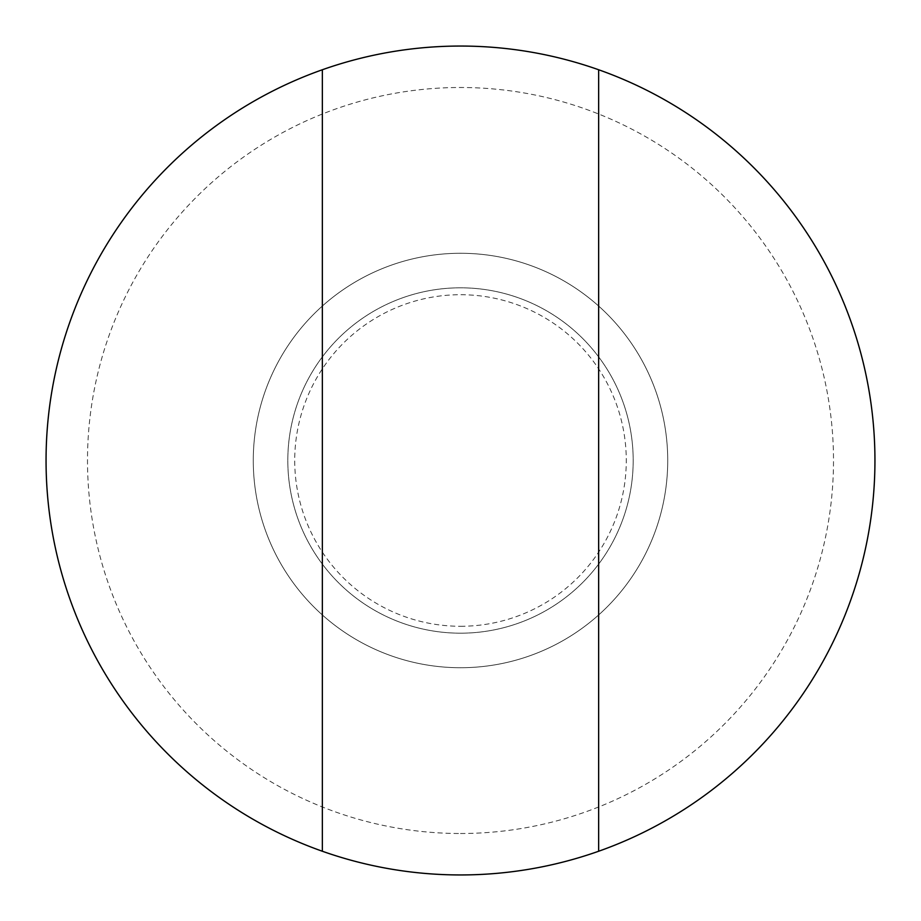 <?xml version="1.0" encoding="UTF-8"?>
<svg xmlns="http://www.w3.org/2000/svg" width="921" height="921" viewBox="0 0 921 921"><rect width="100%" height="100%" fill="white"/><g stroke="black" fill="none" stroke-linecap="round" stroke-linejoin="round"><path stroke-width="0.69" stroke-dasharray="4.61 3.45" d="M460.5 833.505A373.005 373.005 0 0 0 833.505 460.5A373.005 373.005 0 0 0 460.5 87.495A373.005 373.005 0 0 0 87.495 460.5A373.005 373.005 0 0 0 460.5 833.505M460.5 874.95A414.45 414.45 0 0 0 874.95 460.5A414.45 414.45 0 0 0 460.5 46.05A414.45 414.45 0 0 0 46.05 460.5A414.45 414.45 0 0 0 460.5 874.95M460.5 633.188A172.688 172.688 0 0 0 633.188 460.5A172.688 172.688 0 0 0 460.5 287.812A172.688 172.688 0 0 0 287.812 460.5A172.688 172.688 0 0 0 460.5 633.188A172.688 172.688 0 0 0 633.188 460.5A172.688 172.688 0 0 0 460.5 287.812A172.688 172.688 0 0 0 287.812 460.5A172.688 172.688 0 0 0 460.5 633.188M460.5 667.725A207.225 207.225 0 0 0 667.725 460.5A207.225 207.225 0 0 0 460.5 253.275A207.225 207.225 0 0 0 253.275 460.5A207.225 207.225 0 0 0 460.5 667.725A207.225 207.225 0 0 0 667.725 460.5A207.225 207.225 0 0 0 460.5 253.275A207.225 207.225 0 0 0 253.275 460.5A207.225 207.225 0 0 0 460.5 667.725M460.5 626.28A165.78 165.78 0 0 0 626.28 460.5A165.78 165.78 0 0 0 460.5 294.72A165.78 165.78 0 0 0 294.72 460.5A165.78 165.78 0 0 0 460.5 626.28M598.65 851.246L598.65 69.754M322.35 69.754L322.35 851.246"/><path stroke-width="1.38" d="M322.35 69.754A414.45 414.45 0 0 0 322.35 851.246L322.35 69.754A414.45 414.45 0 0 1 598.65 69.754L598.65 851.246A414.45 414.45 0 0 0 598.65 69.754M598.65 851.246A414.45 414.45 0 0 1 322.35 851.246"/></g></svg>
